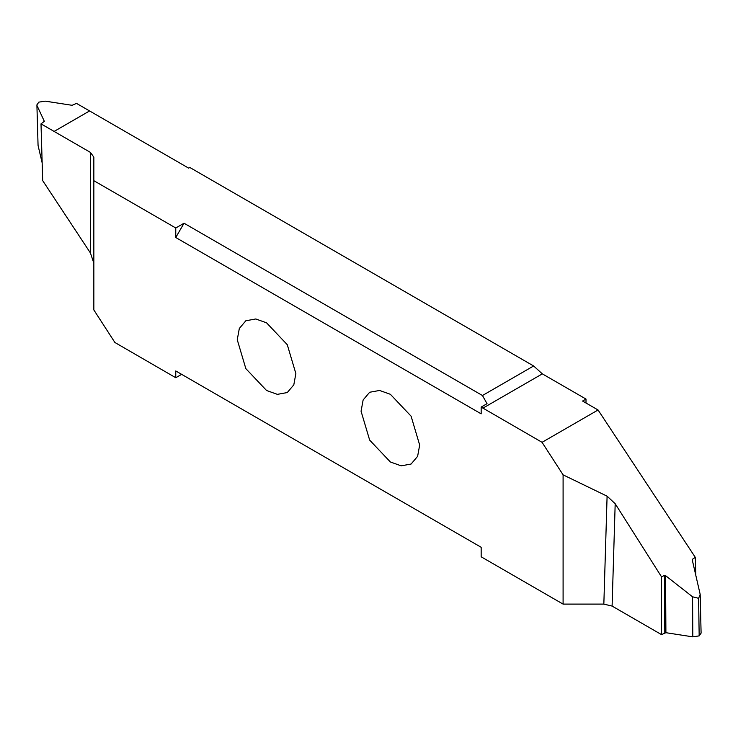 <?xml version="1.0" encoding="UTF-8"?>
<svg xmlns="http://www.w3.org/2000/svg" width="738" height="738" viewBox="0 0 738 738"><rect width="100%" height="100%" fill="white"/><g stroke="black" fill="none" stroke-linecap="round" stroke-linejoin="round"><path stroke-width="1.11" d="M295.864 373.576L293.807 384.849L287.276 392.551L277.35 394.35L266.556 390.494L245.837 368.622L237.258 339.738L239.315 328.475L245.837 320.772L255.772 318.973L266.556 322.82L287.276 344.701L295.864 373.576M175.764 227.987L184.02 223.227L175.764 237.516L175.764 227.987L93.846 180.69L93.846 309.951L114.879 342.478L175.764 377.736L175.764 370.956L481.167 547.282L481.167 556.812L563.094 604.108L563.094 474.857L542.052 442.32L481.167 407.072L487.043 403.677L482.458 395.522L533.629 365.974L189.795 167.461L188.642 168.135L76.484 103.385L72.103 105.303L45.184 101.143L38.828 102.13L36.9 104.87L38.062 145.46L36.9 104.87M175.764 237.516L481.167 413.843L481.167 407.072M361.066 411.223L363.133 399.959L369.655 392.256L379.59 390.457L390.374 394.304L411.094 416.177L419.673 445.06L417.616 456.333L411.094 464.036L401.158 465.835L390.374 461.979L369.655 440.106L361.066 411.223M41.005 123.864L42.684 180.626L90.423 252.977L93.846 263.217L93.846 157.166L90.423 152.397L41.005 123.864L44.335 121.336L37.121 105.802M42.158 162.877L38.062 145.46M89.584 110.949L54.105 131.429L89.575 110.94M175.764 370.956L181.631 374.351L175.764 377.736M563.094 604.108L603.841 604.108L612.097 606.082L661.516 634.615L665.897 632.697L692.816 636.857L699.172 635.87L701.1 633.13L700.178 594.376L698.6 598.306L692.558 596.802L692.816 636.857M695.842 575.123L695.316 557.375L598.066 409.987L582.586 401.048L586 399.074L586 403.022M692.65 561.563L692.595 559.155L695.316 557.375M692.595 559.155L692.327 560.188L692.595 559.155M700.178 594.376L692.327 560.188M699.172 635.87L698.6 598.306M665.897 632.697L665.565 575.649L692.558 596.802M665.565 575.649L664.458 575.391L664.8 632.853M661.516 634.615L661.543 576.867L664.458 575.391M661.543 576.867L615.188 503.722L607.097 496.176L563.094 474.857M598.066 409.987L542.052 442.32M586 399.074L542.329 373.862L533.629 365.974M184.02 223.227L482.458 395.522M93.846 180.69L93.846 157.166M90.423 152.397L90.423 252.977M612.097 606.082L615.188 503.722M607.097 496.176L603.841 604.108M542.329 373.862L482.901 408.169"/></g></svg>
